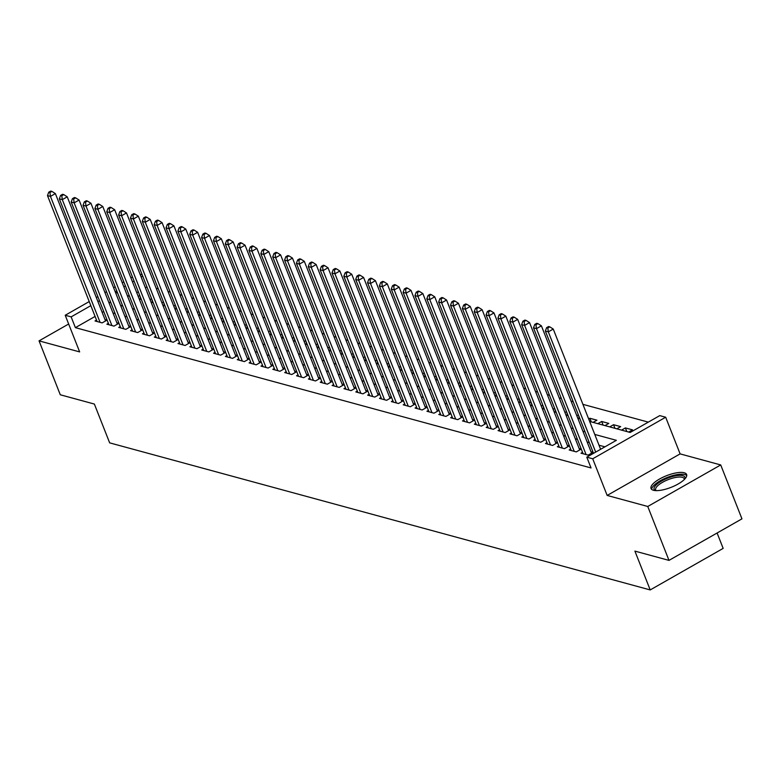 <?xml version="1.0" encoding="UTF-8"?>
<svg xmlns="http://www.w3.org/2000/svg" width="781" height="781" viewBox="0 0 781 781"><rect width="100%" height="100%" fill="white"/><g stroke="black" fill="none" stroke-linecap="round" stroke-linejoin="round"><path stroke-width="1.17" d="M684.205 472.759A19.125 6.258 -21.5 0 0 662.932 477.259A19.125 6.258 -21.5 0 0 651.032 488.525A19.125 6.258 -21.5 0 0 653.453 490.273A19.125 6.258 -21.5 0 0 674.725 485.772A19.125 6.258 -21.5 0 0 686.626 474.506A19.125 6.258 -21.5 0 0 684.205 472.759M589.645 421.437L630.169 432.459L659.75 415.619L665.676 417.23L592.72 458.779L586.795 457.168L616.375 440.318L594.771 434.441M680.114 453.888L607.159 495.437L647.761 506.478L668.995 560.387L741.95 518.848L720.717 464.939L680.114 453.888L665.676 417.23M717.095 532.993L723.157 548.389L650.202 589.928L109.652 442.856L94.364 404.05L60.283 394.776L39.05 340.867L79.652 351.909L65.213 315.26L89.229 301.573M140.053 274.229L142.191 274.805M648.308 422.13L582.909 404.343M573.186 401.698L571.057 401.112M561.334 398.466L559.196 397.89M549.482 395.245L547.344 394.669M537.621 392.023L535.493 391.437M525.769 388.792L523.641 388.216M513.918 385.57L511.78 384.994M502.056 382.348L499.928 381.763M490.204 379.117L488.076 378.541M478.353 375.895L476.225 375.31M466.501 372.664L464.363 372.088M454.64 369.442L452.511 368.866M442.788 366.221L440.66 365.635M430.936 362.989L428.808 362.413M419.085 359.768L416.947 359.192M407.223 356.546L405.095 355.96M395.371 353.315L393.243 352.739M383.52 350.093L381.392 349.517M371.668 346.871L369.53 346.286M359.807 343.64L357.678 343.064M347.955 340.418L345.827 339.833M336.103 337.187L333.975 336.611M324.252 333.965L322.114 333.389M312.39 330.744L310.262 330.158M300.539 327.512L298.41 326.936M288.687 324.291L286.559 323.715M276.835 321.069L274.697 320.483M264.974 317.838L262.846 317.262M253.122 314.616L250.994 314.04M241.27 311.394L239.142 310.809M229.419 308.163L227.281 307.587M217.557 304.941L215.429 304.356M205.706 301.71L203.577 301.134M193.854 298.488L191.716 297.912M182.002 295.267L179.864 294.681M170.141 292.035L168.013 291.459M158.289 288.814L156.161 288.238M647.761 506.478L720.717 464.939M68.66 324.008L39.05 340.867M582.548 452.336L581.035 453.195L588.152 455.128L593.082 452.326L591.002 451.76M570.696 449.104L569.183 449.973L576.29 451.906L581.22 449.095L579.151 448.528M558.845 445.883L557.331 446.742L564.438 448.675L569.369 445.873L567.299 445.307M546.983 442.661L545.47 443.52L552.587 445.453L557.517 442.642L555.437 442.085M535.131 439.43L533.618 440.289L540.735 442.231L545.665 439.42L543.586 438.854M523.28 436.208L521.767 437.067L528.874 439L533.804 436.198L531.734 435.632M511.428 432.977L509.915 433.845L517.022 435.778L521.952 432.967L519.882 432.41M499.567 429.755L498.053 430.614L505.17 432.557L510.1 429.745L508.021 429.179M487.715 426.533L486.202 427.392L493.319 429.325L498.249 426.524L496.169 425.957M475.863 423.302L474.35 424.171L481.457 426.104L486.387 423.292L484.318 422.726M464.002 420.08L462.498 420.939L469.606 422.872L474.536 420.071L472.466 419.504M452.15 416.859L450.637 417.718L457.754 419.651L462.684 416.849L460.605 416.283M440.299 413.627L438.785 414.496L445.902 416.429L450.822 413.618L448.753 413.051M428.447 410.406L426.934 411.265L434.041 413.198L438.971 410.396L436.901 409.83M416.585 407.184L415.082 408.043L422.189 409.976L427.119 407.165L425.04 406.608M404.734 403.953L403.221 404.812L410.337 406.755L415.267 403.943L413.188 403.377M392.882 400.731L391.369 401.59L398.486 403.523L403.406 400.721L401.336 400.155M381.03 397.5L379.517 398.369L386.624 400.302L391.554 397.49L389.485 396.933M369.169 394.278L367.656 395.137L374.773 397.08L379.703 394.268L377.623 393.702M357.317 391.056L355.804 391.916L362.921 393.849L367.851 391.047L365.772 390.48M345.466 387.825L343.952 388.694L351.069 390.627L355.99 387.815L353.92 387.249M333.614 384.603L332.101 385.463L339.208 387.396L344.138 384.594L342.068 384.027M321.752 381.382L320.239 382.241L327.356 384.174L332.286 381.372L330.207 380.806M309.901 378.15L308.388 379.01L315.504 380.952L320.435 378.141L318.355 377.574M298.049 374.929L296.536 375.788L303.643 377.721L308.573 374.919L306.503 374.353M286.197 371.707L284.684 372.566L291.791 374.499L296.721 371.688L294.652 371.131M274.336 368.476L272.823 369.335L279.94 371.278L284.87 368.466L282.79 367.9M262.484 365.254L260.971 366.113L268.088 368.046L273.018 365.244L270.939 364.678M250.633 362.023L249.119 362.892L256.227 364.825L261.157 362.013L259.087 361.457M238.781 358.801L237.268 359.66L244.375 361.603L249.305 358.791L247.235 358.225M226.92 355.58L225.406 356.439L232.523 358.372L237.453 355.57L235.374 355.004M215.068 352.348L213.555 353.217L220.672 355.15L225.602 352.338L223.522 351.772M203.216 349.127L201.703 349.986L208.81 351.919L213.74 349.117L211.671 348.551M191.365 345.905L189.851 346.764L196.958 348.697L201.888 345.895L199.819 345.329M179.503 342.674L177.99 343.533L185.107 345.475L190.037 342.664L187.957 342.098M167.651 339.452L166.138 340.311L173.255 342.244L178.185 339.442L176.106 338.876M155.8 336.23L154.287 337.089L161.394 339.022L166.324 336.211L164.254 335.654M143.948 332.999L142.435 333.858L149.542 335.801L154.472 332.989L152.402 332.423M132.087 329.777L130.573 330.636L137.69 332.569L142.62 329.767L140.541 329.201M120.235 326.546L118.722 327.415L125.839 329.348L130.769 326.536L128.689 325.98M108.383 323.324L106.87 324.183L113.977 326.126L118.907 323.314L116.838 322.748M140.805 299.318L139.887 295.833M152.656 302.54L151.739 299.064M164.508 305.771L163.6 302.286M176.369 308.993L175.452 305.508M188.221 312.224L187.303 308.739M200.073 315.446L199.155 311.961M211.934 318.668L211.016 315.192M223.786 321.899L222.868 318.414M235.637 325.121L234.72 321.635M247.489 328.342L246.571 324.867M259.351 331.574L258.433 328.088M271.202 334.795L270.285 331.31M283.054 338.017L282.136 334.541M294.906 341.248L293.998 337.763M306.767 344.47L305.849 340.994M318.619 347.701L317.701 344.216M330.47 350.923L329.553 347.438M342.322 354.144L341.414 350.669M354.183 357.376L353.266 353.891M366.035 360.597L365.118 357.112M377.887 363.819L376.969 360.344M389.739 367.05L388.831 363.565M401.6 370.272L400.682 366.787M413.452 373.494L412.534 370.018M425.303 376.725L424.386 373.24M437.155 379.947L436.247 376.471M449.016 383.178L448.099 379.693M460.868 386.4L459.95 382.915M472.72 389.621L471.802 386.146M484.571 392.853L483.664 389.368M496.433 396.074L495.515 392.589M508.285 399.296L507.367 395.821M520.136 402.527L519.219 399.042M531.988 405.749L531.08 402.264M543.849 408.98L542.932 405.495M555.701 412.202L554.783 408.717M567.553 415.424L566.635 411.948M579.404 418.655L578.496 415.17M591.266 421.877L589.84 418.255L596.948 420.188L593.111 422.375M603.117 425.098L601.692 421.476L608.799 423.419L604.963 425.606M614.969 428.33L613.544 424.708L620.661 426.641L616.814 428.828M626.821 431.551L625.396 427.929L632.512 429.862L628.666 432.049M146.955 286.9L145.393 287.779M138.305 291.821L136.753 292.709M138.198 296.37L139.379 295.696M150.05 299.592L151.231 298.928M161.901 302.823L163.083 302.149M173.763 306.045L174.944 305.371M185.614 309.276L186.796 308.602M197.466 312.498L198.647 311.824M209.318 315.719L210.499 315.046M221.179 318.951L222.36 318.277M233.031 322.172L234.212 321.499M244.883 325.394L246.064 324.72M256.734 328.625L257.915 327.952M268.596 331.847L269.777 331.173M280.447 335.069L281.629 334.405M292.299 338.3L293.48 337.626M304.151 341.522L305.332 340.848M316.012 344.753L317.193 344.079M327.864 347.975L329.045 347.301M339.715 351.196L340.897 350.523M351.567 354.428L352.748 353.754M363.429 357.649L364.61 356.976M375.28 360.871L376.462 360.197M387.132 364.102L388.313 363.429M398.984 367.324L400.165 366.65M410.845 370.545L412.026 369.882M422.697 373.777L423.878 373.103M434.548 376.998L435.73 376.325M446.4 380.23L447.591 379.556M458.262 383.451L459.443 382.778M470.113 386.673L471.294 385.999M481.965 389.904L483.146 389.231M493.826 393.126L495.008 392.452M505.678 396.348L506.859 395.674M517.53 399.579L518.711 398.906M529.381 402.801L530.563 402.127M541.243 406.032L542.424 405.359M553.094 409.254L554.276 408.58M564.946 412.475L566.127 411.802M576.798 415.707L577.979 415.033M588.659 418.928L589.84 418.255M597.846 423.673L601.692 421.476M609.707 426.895L613.544 424.708M621.559 430.116L625.396 427.929M95.087 316.432L75.386 327.649L591.041 467.946L586.795 457.168M604.933 446.839L599.017 445.229M589.294 442.583L587.156 441.997M577.432 439.352L575.304 438.776M565.581 436.13L563.452 435.554M553.729 432.908L551.601 432.323M541.877 429.677L539.739 429.101M530.016 426.455L527.888 425.879M518.164 423.234L516.036 422.648M506.313 420.002L504.184 419.426M494.461 416.781L492.323 416.195M482.599 413.549L480.471 412.973M470.748 410.328L468.62 409.752M458.896 407.106L456.768 406.52M447.044 403.875L444.906 403.299M435.183 400.653L433.055 400.077M423.331 397.431L421.203 396.846M411.48 394.2L409.351 393.624M399.628 390.978L397.49 390.402M387.766 387.757L385.638 387.171M375.915 384.525L373.787 383.949M364.063 381.304L361.935 380.718M352.211 378.072L350.073 377.496M340.35 374.851L338.222 374.275M328.498 371.629L326.37 371.043M316.647 368.398L314.509 367.822M304.795 365.176L302.657 364.6M292.934 361.954L290.805 361.369M281.082 358.723L278.954 358.147M269.23 355.501L267.092 354.925M257.379 352.28L255.241 351.694M245.517 349.048L243.389 348.472M233.665 345.827L231.537 345.241M221.814 342.595L219.676 342.019M209.952 339.374L207.824 338.798M198.101 336.152L195.972 335.566M186.249 332.921L184.121 332.345M174.397 329.699L172.259 329.123M162.536 326.478L160.408 325.892M150.684 323.246L148.556 322.67M138.833 320.025L136.704 319.439M126.981 316.803L124.843 316.217M115.119 313.571L112.991 312.996M103.727 311.512L102.174 312.4M96.532 320.103L95.018 320.962L102.126 322.895L107.056 320.093L104.986 319.527M607.159 495.437L592.72 458.779M75.386 327.649L71.139 316.871L65.213 315.26M668.995 560.387L634.914 551.113L650.202 589.928M115.471 292.426L117.609 293.012M127.332 295.657L129.461 296.233M139.184 298.879L141.312 299.455M151.036 302.101L153.174 302.686M162.887 305.332L165.025 305.908M174.749 308.554L176.877 309.13M186.6 311.775L188.729 312.361M198.452 315.007L200.59 315.583M210.314 318.228L212.442 318.814M222.165 321.45L224.293 322.036M234.017 324.681L236.145 325.257M245.869 327.903L248.007 328.489M257.73 331.134L259.858 331.71M269.582 334.356L271.71 334.932M281.433 337.577L283.562 338.163M293.285 340.809L295.423 341.385M305.146 344.03L307.275 344.606M316.998 347.252L319.126 347.838M328.85 350.484L330.978 351.06M340.701 353.705L342.839 354.291M352.563 356.937L354.691 357.513M364.415 360.158L366.543 360.734M376.266 363.38L378.394 363.966M388.118 366.611L390.256 367.187M399.979 369.833L402.108 370.409M411.831 373.054L413.959 373.64M423.683 376.286L425.811 376.862M435.534 379.507L437.672 380.083M447.396 382.729L449.524 383.315M459.248 385.96L461.376 386.536M471.099 389.182L473.227 389.768M482.951 392.413L485.089 392.989M494.812 395.635L496.941 396.211M506.664 398.857L508.792 399.442M518.516 402.088L520.654 402.664M530.367 405.31L532.505 405.886M542.229 408.531L544.357 409.117M554.08 411.763L556.209 412.339M565.932 414.984L568.07 415.56M577.784 418.206L579.922 418.792M142.708 276.113L141.146 277.001M134.059 281.033L132.506 281.921M125.419 285.963L123.857 286.842M116.769 290.883L115.217 291.772M96.317 297.541L97.879 296.653M104.966 292.621L106.519 291.733M113.606 287.691L115.168 286.812M122.256 282.771L123.808 281.882M130.896 277.851L132.458 276.962M99.48 300.724L97.928 301.612M90.84 305.654L71.139 316.871M585.047 431.795L582.909 431.219M573.186 428.574L571.057 427.998M561.334 425.352L559.206 424.766M549.482 422.121L547.354 421.545M537.631 418.899L535.493 418.323M525.769 415.677L523.641 415.092M513.918 412.446L511.789 411.87M502.066 409.224L499.938 408.639M490.214 405.993L488.076 405.417M478.353 402.771L476.225 402.195M466.501 399.55L464.373 398.964M454.649 396.318L452.521 395.742M442.798 393.097L440.66 392.521M430.936 389.875L428.808 389.289M419.085 386.644L416.956 386.068M407.233 383.422L405.105 382.846M395.381 380.201L393.243 379.615M383.52 376.969L381.392 376.393M371.668 373.748L369.54 373.162M359.816 370.516L357.688 369.94M347.965 367.295L345.827 366.719M336.103 364.073L333.975 363.487M324.252 360.842L322.123 360.266M312.4 357.62L310.262 357.044M300.548 354.398L298.41 353.813M288.687 351.167L286.559 350.591M276.835 347.945L274.707 347.36M264.984 344.724L262.846 344.138M253.122 341.492L250.994 340.916M241.27 338.271L239.142 337.685M229.419 335.039L227.291 334.463M217.567 331.818L215.429 331.242M205.706 328.596L203.577 328.01M193.854 325.365L191.726 324.789M182.002 322.143L179.874 321.567M170.151 318.921L168.013 318.336M158.289 315.69L156.161 315.114M146.438 312.468L144.309 311.883M134.586 309.247L132.458 308.661M122.734 306.015L120.596 305.439M110.873 302.794L108.744 302.208M105.542 320.952L55.373 193.6L50.453 196.402L100.056 322.328M49.935 192.516L51.907 191.394L50.716 191.072L48.744 192.194L49.935 192.516L50.453 196.402L47.485 195.601L97.088 321.528M55.373 193.6L51.907 191.394M48.744 192.194L47.485 195.601M655.542 490.595A16.557 5.418 158.5 0 1 655.923 485.147A16.557 5.418 158.5 0 1 674.843 475.971A16.557 5.418 158.5 0 1 684.742 479.095M684.302 479.534A15.327 5.008 -21.5 0 0 684.195 478.704A15.327 5.008 -21.5 0 0 672.636 478.138A15.327 5.008 -21.5 0 0 657.358 486.085A15.327 5.008 -21.5 0 0 655.669 489.941A15.327 5.008 -21.5 0 0 656.167 490.624M686.753 475.59A19.008 6.219 -21.5 0 0 671.728 475.893A19.008 6.219 -21.5 0 0 653.912 485.431A19.008 6.219 -21.5 0 0 651.676 489.414M117.394 324.174L67.234 196.822L62.304 199.633L111.908 325.56M61.787 195.738L63.759 194.615L62.578 194.293L60.606 195.416L61.787 195.738L62.304 199.633L59.336 198.823L108.94 324.75M67.234 196.822L63.759 194.615M60.606 195.416L59.336 198.823M129.256 327.405L79.086 200.043L74.156 202.855L123.759 328.781M73.639 198.97L75.611 197.847L74.429 197.525L72.457 198.647L73.639 198.97L74.156 202.855L71.188 202.045L120.801 327.971M79.086 200.043L75.611 197.847M72.457 198.647L71.188 202.045M141.107 330.627L90.938 203.275L86.008 206.077L135.611 332.003M85.5 202.191L87.472 201.068L86.281 200.746L84.309 201.869L85.5 202.191L86.008 206.077L83.05 205.276L132.653 331.203M90.938 203.275L87.472 201.068M84.309 201.869L83.05 205.276M152.959 333.848L102.789 206.496L97.869 209.308L147.472 335.234M97.352 205.423L99.324 204.3L98.133 203.968L96.161 205.091L97.352 205.423L97.869 209.308L94.901 208.498L144.505 334.424M102.789 206.496L99.324 204.3M96.161 205.091L94.901 208.498M164.811 337.08L114.651 209.728L109.721 212.53L159.324 338.456M109.203 208.644L111.175 207.521L109.994 207.199L108.022 208.322L109.203 208.644L109.721 212.53L106.753 211.719L156.356 337.656M114.651 209.728L111.175 207.521M108.022 208.322L106.753 211.719M176.672 340.301L126.502 212.949L121.572 215.751L171.176 341.688M121.055 211.866L123.027 210.743L121.846 210.421L119.874 211.544L121.055 211.866L121.572 215.751L118.614 214.951L168.218 340.877M126.502 212.949L123.027 210.743M119.874 211.544L118.614 214.951M188.524 343.523L138.354 216.171L133.424 218.983L183.027 344.909M132.916 215.097L134.888 213.974L133.697 213.652L131.725 214.775L132.916 215.097L133.424 218.983L130.466 218.172L180.069 344.099M138.354 216.171L134.888 213.974M131.725 214.775L130.466 218.172M200.375 346.754L150.216 219.402L145.286 222.204L194.889 348.131M144.768 218.319L146.74 217.196L145.549 216.874L143.577 217.997L144.768 218.319L145.286 222.204L142.318 221.404L191.921 347.33M150.216 219.402L146.74 217.196M143.577 217.997L142.318 221.404M212.227 349.976L162.067 222.624L157.137 225.436L206.74 351.362M156.62 221.54L158.592 220.418L157.411 220.096L155.439 221.218L156.62 221.54L157.137 225.436L154.169 224.625L203.773 350.552M162.067 222.624L158.592 220.418M155.439 221.218L154.169 224.625M224.088 353.207L173.919 225.846L168.989 228.657L218.592 354.584M168.471 224.772L170.443 223.649L169.262 223.327L167.29 224.45L168.471 224.772L168.989 228.657L166.031 227.847L215.634 353.773M173.919 225.846L170.443 223.649M167.29 224.45L166.031 227.847M235.94 356.429L185.771 229.077L180.841 231.879L230.444 357.805M180.333 227.993L182.305 226.871L181.114 226.549L179.142 227.671L180.333 227.993L180.841 231.879L177.883 231.078L227.486 357.005M185.771 229.077L182.305 226.871M179.142 227.671L177.883 231.078M247.792 359.65L197.632 232.299L192.702 235.11L242.305 361.037M192.185 231.215L194.157 230.092L192.966 229.77L191.003 230.893L192.185 231.215L192.702 235.11L189.734 234.3L239.337 360.226M197.632 232.299L194.157 230.092M191.003 230.893L189.734 234.3M259.643 362.882L209.484 235.52L204.554 238.332L254.157 364.258M204.036 234.446L206.008 233.324L204.827 233.002L202.855 234.124L204.036 234.446L204.554 238.332L201.586 237.522L251.189 363.448M209.484 235.52L206.008 233.324M202.855 234.124L201.586 237.522M271.505 366.104L221.335 238.752L216.405 241.554L266.009 367.48M215.888 237.668L217.86 236.545L216.679 236.223L214.707 237.346L215.888 237.668L216.405 241.554L213.447 240.753L263.051 366.68M221.335 238.752L217.86 236.545M214.707 237.346L213.447 240.753M283.357 369.325L233.187 241.973L228.257 244.785L277.86 370.711M227.749 240.899L229.721 239.777L228.53 239.445L226.558 240.577L227.749 240.899L228.257 244.785L225.299 243.975L274.902 369.901M233.187 241.973L229.721 239.777M226.558 240.577L225.299 243.975M295.208 372.557L245.049 245.205L240.118 248.007L289.722 373.933M239.601 244.121L241.573 242.998L240.382 242.676L238.42 243.799L239.601 244.121L240.118 248.007L237.151 247.196L286.754 373.133M245.049 245.205L241.573 242.998M238.42 243.799L237.151 247.196M307.06 375.778L256.9 248.426L251.97 251.228L301.573 377.164M251.453 247.343L253.425 246.22L252.243 245.898L250.271 247.021L251.453 247.343L251.97 251.228L249.002 250.428L298.606 376.354M256.9 248.426L253.425 246.22M250.271 247.021L249.002 250.428M318.921 379L268.752 251.648L263.822 254.46L313.425 380.386M263.304 250.574L265.276 249.451L264.095 249.129L262.123 250.252L263.304 250.574L263.822 254.46L260.864 253.649L310.467 379.576M268.752 251.648L265.276 249.451M262.123 250.252L260.864 253.649M330.773 382.231L280.604 254.879L275.673 257.681L325.286 383.608M275.166 253.796L277.138 252.673L275.947 252.351L273.975 253.474L275.166 253.796L275.673 257.681L272.715 256.881L322.319 382.807M280.604 254.879L277.138 252.673M273.975 253.474L272.715 256.881M342.625 385.453L292.465 258.101L287.535 260.913L337.138 386.839M287.017 257.017L288.99 255.895L287.808 255.572L285.836 256.695L287.017 257.017L287.535 260.913L284.567 260.102L334.17 386.029M292.465 258.101L288.99 255.895M285.836 256.695L284.567 260.102M354.476 388.684L304.317 261.323L299.387 264.134L348.99 390.061M298.869 260.249L300.841 259.126L299.66 258.804L297.688 259.927L298.869 260.249L299.387 264.134L296.419 263.324L346.022 389.25M304.317 261.323L300.841 259.126M297.688 259.927L296.419 263.324M366.338 391.906L316.168 264.554L311.238 267.356L360.842 393.282M310.721 263.47L312.693 262.348L311.512 262.025L309.54 263.148L310.721 263.47L311.238 267.356L308.28 266.555L357.883 392.482M316.168 264.554L312.693 262.348M309.54 263.148L308.28 266.555M378.189 395.127L328.02 267.776L323.09 270.587L372.703 396.514M322.582 266.692L324.554 265.569L323.363 265.247L321.391 266.37L322.582 266.692L323.09 270.587L320.132 269.777L369.735 395.703M328.02 267.776L324.554 265.569M321.391 266.37L320.132 269.777M390.041 398.359L339.881 270.997L334.951 273.809L384.555 399.735M334.434 269.923L336.406 268.801L335.225 268.479L333.253 269.601L334.434 269.923L334.951 273.809L331.984 272.999L381.587 398.935M339.881 270.997L336.406 268.801M333.253 269.601L331.984 272.999M401.903 401.58L351.733 274.229L346.803 277.03L396.406 402.957M346.286 273.145L348.258 272.022L347.076 271.7L345.104 272.823L346.286 273.145L346.803 277.03L343.835 276.23L393.439 402.156M351.733 274.229L348.258 272.022M345.104 272.823L343.835 276.23M413.754 404.802L363.585 277.45L358.655 280.262L408.258 406.188M358.147 276.376L360.109 275.254L358.928 274.932L356.956 276.054L358.147 276.376L358.655 280.262L355.697 279.452L405.3 405.378M363.585 277.45L360.109 275.254M356.956 276.054L355.697 279.452M425.606 408.033L375.436 280.682L370.506 283.483L420.119 409.41M369.999 279.598L371.971 278.475L370.78 278.153L368.808 279.276L369.999 279.598L370.506 283.483L367.548 282.683L417.152 408.609M375.436 280.682L371.971 278.475M368.808 279.276L367.548 282.683M437.458 411.255L387.298 283.903L382.368 286.705L431.971 412.641M381.85 282.82L383.822 281.697L382.641 281.375L380.669 282.497L381.85 282.82L382.368 286.705L379.4 285.905L429.003 411.831M387.298 283.903L383.822 281.697M380.669 282.497L379.4 285.905M449.319 414.477L399.15 287.125L394.22 289.936L443.823 415.863M393.702 286.051L395.674 284.928L394.493 284.606L392.521 285.729L393.702 286.051L394.22 289.936L391.252 289.126L440.865 415.053M399.15 287.125L395.674 284.928M392.521 285.729L391.252 289.126M461.171 417.708L411.001 290.356L406.071 293.158L455.674 419.085M405.564 289.273L407.536 288.15L406.345 287.828L404.373 288.95L405.564 289.273L406.071 293.158L403.113 292.358L452.716 418.284M411.001 290.356L407.536 288.15M404.373 288.95L403.113 292.358M473.022 420.93L422.853 293.578L417.933 296.389L467.536 422.316M417.415 292.494L419.387 291.372L418.196 291.049L416.224 292.172L417.415 292.494L417.933 296.389L414.965 295.579L464.568 421.506M422.853 293.578L419.387 291.372M416.224 292.172L414.965 295.579M484.874 424.161L434.714 296.8L429.784 299.611L479.388 425.538M429.267 295.726L431.239 294.603L430.058 294.281L428.086 295.403L429.267 295.726L429.784 299.611L426.816 298.801L476.42 424.727M434.714 296.8L431.239 294.603M428.086 295.403L426.816 298.801M496.736 427.383L446.566 300.031L441.636 302.833L491.239 428.759M441.119 298.947L443.091 297.825L441.909 297.502L439.937 298.625L441.119 298.947L441.636 302.833L438.668 302.032L488.281 427.959M446.566 300.031L443.091 297.825M439.937 298.625L438.668 302.032M508.587 430.604L458.418 303.253L453.488 306.064L503.091 431.991M452.98 302.169L454.952 301.046L453.761 300.724L451.789 301.847L452.98 302.169L453.488 306.064L450.53 305.254L500.133 431.18M458.418 303.253L454.952 301.046M451.789 301.847L450.53 305.254M520.439 433.836L470.269 306.474L465.349 309.286L514.952 435.212M464.832 305.4L466.804 304.278L465.613 303.955L463.641 305.078L464.832 305.4L465.349 309.286L462.381 308.475L511.985 434.412M470.269 306.474L466.804 304.278M463.641 305.078L462.381 308.475M532.291 437.057L482.131 309.706L477.201 312.507L526.804 438.434M476.683 308.622L478.655 307.499L477.474 307.177L475.502 308.3L476.683 308.622L477.201 312.507L474.233 311.707L523.836 437.633M482.131 309.706L478.655 307.499M475.502 308.3L474.233 311.707M544.152 440.279L493.982 312.927L489.052 315.739L538.656 441.665M488.535 311.853L490.507 310.731L489.326 310.408L487.354 311.531L488.535 311.853L489.052 315.739L486.085 314.928L535.698 440.855M493.982 312.927L490.507 310.731M487.354 311.531L486.085 314.928M556.004 443.51L505.834 316.159L500.904 318.96L550.507 444.887M500.396 315.075L502.368 313.952L501.177 313.63L499.205 314.753L500.396 315.075L500.904 318.96L497.946 318.16L547.549 444.086M505.834 316.159L502.368 313.952M499.205 314.753L497.946 318.16M567.855 446.732L517.686 319.38L512.766 322.182L562.369 448.118M512.248 318.297L514.22 317.174L513.029 316.852L511.057 317.974L512.248 318.297L512.766 322.182L509.798 321.381L559.401 447.308M517.686 319.38L514.22 317.174M511.057 317.974L509.798 321.381M579.707 449.954L529.547 322.602L524.617 325.413L574.22 451.34M524.1 321.528L526.072 320.405L524.891 320.083L522.919 321.206L524.1 321.528L524.617 325.413L521.649 324.603L571.253 450.53M529.547 322.602L526.072 320.405M522.919 321.206L521.649 324.603M591.568 453.185L541.399 325.833L536.469 328.635L586.072 454.562M535.951 324.75L537.924 323.627L536.742 323.305L534.77 324.427L535.951 324.75L536.469 328.635L533.511 327.835L583.114 453.761M541.399 325.833L537.924 323.627M534.77 324.427L533.511 327.835M600.618 449.29L553.251 329.055L548.321 331.866L595.688 452.101M547.813 327.971L549.785 326.849L548.594 326.526L546.622 327.649L547.813 327.971L548.321 331.866L545.363 331.056L593.521 453.331M553.251 329.055L549.785 326.849M546.622 327.649L545.363 331.056"/></g></svg>
